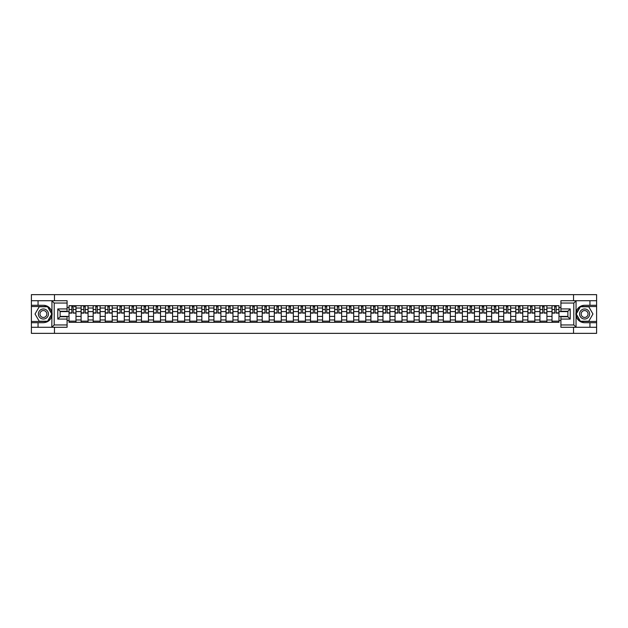<?xml version="1.0" encoding="UTF-8"?>
<svg xmlns="http://www.w3.org/2000/svg" width="628" height="628" viewBox="0 0 628 628"><rect width="100%" height="100%" fill="white"/><g stroke="black" fill="none" stroke-linecap="round" stroke-linejoin="round"><path stroke-width="0.94" d="M67.086 303.049L54.196 303.049L51.802 300.726L67.086 300.726L67.086 311.252L60.115 311.252L60.115 316.748L67.086 316.748L67.086 327.274L51.802 327.274L51.943 312.312C50.742 307.971 47.893 305.632 43.395 305.294A8.706 8.706 0 0 1 51.943 315.688C50.742 320.029 47.893 322.368 43.395 322.706L31.4 322.706L31.4 333.35L596.6 333.35L596.6 306.527L580.288 306.527L575.978 314L580.288 321.473L596.6 321.473M584.605 305.294C580.107 305.632 577.258 307.971 576.057 312.312L576.057 315.688C577.258 320.029 580.107 322.368 584.605 322.706A8.706 8.706 0 0 1 575.892 314A8.706 8.706 0 0 1 584.605 305.294L596.6 305.294L596.6 294.65L31.4 294.65L31.4 321.473L47.712 321.473L52.022 314L47.712 306.527L31.4 306.527M81.091 322.321L81.091 308.042L75.988 308.042L75.988 322.321M75.988 308.042L75.988 305.679M81.091 308.042L81.091 305.679M88.061 305.679L88.061 322.321M93.172 322.321L93.172 305.679M100.135 305.679L100.135 322.321M105.245 322.321L105.245 305.679M112.208 305.679L112.208 322.321M117.318 322.321L117.318 305.679M124.281 305.679L124.281 322.321M129.392 322.321L129.392 305.679M136.362 305.679L136.362 322.321M141.465 322.321L141.465 305.679M148.436 305.679L148.436 322.321M153.546 322.321L153.546 305.679M160.509 305.679L160.509 322.321M165.619 322.321L165.619 305.679M172.582 305.679L172.582 322.321M177.693 322.321L177.693 305.679M184.656 305.679L184.656 322.321M189.766 322.321L189.766 305.679M196.737 305.679L196.737 322.321M201.839 322.321L201.839 305.679M208.81 305.679L208.81 322.321M213.92 322.321L213.92 305.679M220.883 305.679L220.883 322.321M225.994 322.321L225.994 305.679M232.957 305.679L232.957 322.321M238.067 322.321L238.067 305.679M245.03 305.679L245.03 322.321M250.14 322.321L250.14 305.679M257.111 305.679L257.111 322.321M262.214 322.321L262.214 305.679M269.184 305.679L269.184 322.321M274.295 322.321L274.295 305.679M281.258 305.679L281.258 322.321M286.368 322.321L286.368 305.679M293.331 305.679L293.331 322.321M298.441 322.321L298.441 305.679M305.412 305.679L305.412 322.321M310.515 322.321L310.515 305.679M317.485 305.679L317.485 322.321M322.588 322.321L322.588 305.679M329.559 305.679L329.559 322.321M334.669 322.321L334.669 305.679M341.632 305.679L341.632 322.321M346.742 322.321L346.742 305.679M353.705 305.679L353.705 322.321M358.816 322.321L358.816 305.679M365.786 305.679L365.786 322.321M370.889 322.321L370.889 305.679M377.86 305.679L377.86 322.321M382.97 322.321L382.97 305.679M389.933 305.679L389.933 322.321M395.043 322.321L395.043 305.679M402.006 305.679L402.006 322.321M407.117 322.321L407.117 305.679M414.08 305.679L414.08 322.321M419.19 322.321L419.19 305.679M426.161 305.679L426.161 322.321M431.263 322.321L431.263 305.679M438.234 305.679L438.234 322.321M443.344 322.321L443.344 305.679M450.307 305.679L450.307 322.321M455.418 322.321L455.418 305.679M462.381 305.679L462.381 322.321M467.491 322.321L467.491 305.679M474.454 305.679L474.454 322.321M479.564 322.321L479.564 305.679M486.535 305.679L486.535 322.321M491.638 322.321L491.638 305.679M498.608 305.679L498.608 322.321M503.719 322.321L503.719 305.679M510.682 305.679L510.682 322.321M515.792 322.321L515.792 305.679M522.755 305.679L522.755 322.321M527.865 322.321L527.865 305.679M534.828 305.679L534.828 322.321M539.939 322.321L539.939 305.679M546.91 305.679L546.91 322.321M552.012 322.321L552.012 305.679M552.012 316.402L546.91 316.402M539.939 316.402L534.828 316.402M527.865 316.402L522.755 316.402M515.792 316.402L510.682 316.402M503.719 316.402L498.608 316.402M491.638 316.402L486.535 316.402M479.564 316.402L474.454 316.402M467.491 316.402L462.381 316.402M455.418 316.402L450.307 316.402M443.344 316.402L438.234 316.402M431.263 316.402L426.161 316.402M419.19 316.402L414.08 316.402M407.117 316.402L402.006 316.402M395.043 316.402L389.933 316.402M382.97 316.402L377.86 316.402M370.889 316.402L365.786 316.402M358.816 316.402L353.705 316.402M346.742 316.402L341.632 316.402M334.669 316.402L329.559 316.402M322.588 316.402L317.485 316.402M310.515 316.402L305.412 316.402M298.441 316.402L293.331 316.402M286.368 316.402L281.258 316.402M274.295 316.402L269.184 316.402M262.214 316.402L257.111 316.402M250.14 316.402L245.03 316.402M238.067 316.402L232.957 316.402M225.994 316.402L220.883 316.402M213.92 316.402L208.81 316.402M201.839 316.402L196.737 316.402M189.766 316.402L184.656 316.402M177.693 316.402L172.582 316.402M165.619 316.402L160.509 316.402M153.546 316.402L148.436 316.402M141.465 316.402L136.362 316.402M129.392 316.402L124.281 316.402M117.318 316.402L112.208 316.402M105.245 316.402L100.135 316.402M93.172 316.402L88.061 316.402M81.091 316.402L75.988 316.402M552.012 311.598L546.91 311.598M539.939 311.598L534.828 311.598M527.865 311.598L522.755 311.598M515.792 311.598L510.682 311.598M503.719 311.598L498.608 311.598M491.638 311.598L486.535 311.598M479.564 311.598L474.454 311.598M467.491 311.598L462.381 311.598M455.418 311.598L450.307 311.598M443.344 311.598L438.234 311.598M431.263 311.598L426.161 311.598M419.19 311.598L414.08 311.598M407.117 311.598L402.006 311.598M395.043 311.598L389.933 311.598M382.97 311.598L377.86 311.598M370.889 311.598L365.786 311.598M358.816 311.598L353.705 311.598M346.742 311.598L341.632 311.598M334.669 311.598L329.559 311.598M322.588 311.598L317.485 311.598M310.515 311.598L305.412 311.598M298.441 311.598L293.331 311.598M286.368 311.598L281.258 311.598M274.295 311.598L269.184 311.598M262.214 311.598L257.111 311.598M250.14 311.598L245.03 311.598M238.067 311.598L232.957 311.598M225.994 311.598L220.883 311.598M213.92 311.598L208.81 311.598M201.839 311.598L196.737 311.598M189.766 311.598L184.656 311.598M177.693 311.598L172.582 311.598M165.619 311.598L160.509 311.598M153.546 311.598L148.436 311.598M141.465 311.598L136.362 311.598M129.392 311.598L124.281 311.598M117.318 311.598L112.208 311.598M105.245 311.598L100.135 311.598M93.172 311.598L88.061 311.598M81.091 311.598L75.988 311.598M60.115 316.402L69.017 316.402L69.017 311.598L60.115 311.598M67.086 307.5L69.017 307.5L69.017 311.598M567.885 311.598L558.983 311.598L558.983 305.679L69.017 305.679L69.017 307.5M558.983 307.5L560.914 307.5M560.914 320.5L558.983 320.5L558.983 316.402L567.885 316.402M69.017 316.402L69.017 322.321L558.983 322.321L558.983 320.5M69.017 320.5L67.086 320.5M573.537 333.35L573.537 327.274M573.537 300.726L573.537 294.65M54.463 333.35L54.463 327.274M54.463 300.726L54.463 294.65M558.983 311.598L558.983 316.402M75.988 321.159L69.017 321.159M71.843 306.841L73.162 306.841M88.061 321.159L81.091 321.159M83.917 306.841L85.235 306.841M100.135 321.159L93.172 321.159M95.99 306.841L97.309 306.841M112.208 321.159L105.245 321.159M108.071 306.841L109.382 306.841M124.281 321.159L117.318 321.159M120.144 306.841L121.455 306.841M136.362 321.159L129.392 321.159M132.218 306.841L133.536 306.841M148.436 321.159L141.465 321.159M144.291 306.841L145.61 306.841M160.509 321.159L153.546 321.159M156.364 306.841L157.683 306.841M172.582 321.159L165.619 321.159M168.445 306.841L169.756 306.841M184.656 321.159L177.693 321.159M180.519 306.841L181.837 306.841M196.737 321.159L189.766 321.159M192.592 306.841L193.911 306.841M208.81 321.159L201.839 321.159M204.665 306.841L205.984 306.841M220.883 321.159L213.92 321.159M216.746 306.841L218.057 306.841M232.957 321.159L225.994 321.159M228.82 306.841L230.131 306.841M245.03 321.159L238.067 321.159M240.893 306.841L242.212 306.841M257.111 321.159L250.14 321.159M252.966 306.841L254.285 306.841M269.184 321.159L262.214 321.159M265.04 306.841L266.358 306.841M281.258 321.159L274.295 321.159M277.121 306.841L278.432 306.841M293.331 321.159L286.368 321.159M289.194 306.841L290.505 306.841M305.412 321.159L298.441 321.159M301.267 306.841L302.586 306.841M317.485 321.159L310.515 321.159M313.341 306.841L314.659 306.841M329.559 321.159L322.588 321.159M325.414 306.841L326.733 306.841M341.632 321.159L334.669 321.159M337.495 306.841L338.806 306.841M353.705 321.159L346.742 321.159M349.568 306.841L350.879 306.841M365.786 321.159L358.816 321.159M361.642 306.841L362.96 306.841M377.86 321.159L370.889 321.159M373.715 306.841L375.034 306.841M389.933 321.159L382.97 321.159M385.788 306.841L387.107 306.841M402.006 321.159L395.043 321.159M397.869 306.841L399.18 306.841M414.08 321.159L407.117 321.159M409.943 306.841L411.254 306.841M426.161 321.159L419.19 321.159M422.016 306.841L423.335 306.841M438.234 321.159L431.263 321.159M434.089 306.841L435.408 306.841M450.307 321.159L443.344 321.159M446.163 306.841L447.481 306.841M462.381 321.159L455.418 321.159M458.244 306.841L459.555 306.841M474.454 321.159L467.491 321.159M470.317 306.841L471.636 306.841M486.535 321.159L479.564 321.159M482.39 306.841L483.709 306.841M498.608 321.159L491.638 321.159M494.464 306.841L495.782 306.841M510.682 321.159L503.719 321.159M506.545 306.841L507.856 306.841M522.755 321.159L515.792 321.159M518.618 306.841L519.929 306.841M534.828 321.159L527.865 321.159M530.691 306.841L532.01 306.841M546.91 321.159L539.939 321.159M542.765 306.841L544.084 306.841M558.983 321.159L552.012 321.159M554.838 306.841L556.157 306.841M73.162 312.846L75.949 313.113L73.162 313.113L73.162 305.757L75.949 305.757L74.394 305.757M75.949 312.846L75.949 305.757M71.843 306.762L73.162 306.762M74.394 306.762L74.936 306.762M70.603 305.757L69.056 305.757L69.056 313.113L71.843 313.113L71.843 305.757L73.39 305.757M69.056 305.757L71.843 305.757M85.235 313.113L85.235 305.757L88.022 305.757L88.022 313.113L85.235 313.113M83.917 306.762L85.235 306.762M85.463 305.757L81.13 305.757L81.13 313.113L83.917 313.113L83.689 305.757M97.309 313.113L97.309 305.757L100.095 305.757L100.095 313.113L97.309 313.113M95.99 306.762L97.309 306.762M97.544 305.757L93.203 305.757L93.203 313.113L95.99 313.113L95.762 305.757M38.057 322.706L38.057 327.274L31.4 327.274M51.802 327.274L38.057 327.274M31.4 322.706L31.4 321.473M51.802 300.726L38.057 300.726L38.057 305.294L31.4 305.294M38.057 300.726L31.4 300.726M43.395 305.294L38.057 305.294M60.115 311.252L57.792 308.929L67.086 308.929M67.086 319.071L57.792 319.071L60.115 316.748M51.943 327.204L54.196 324.951L67.086 324.951M576.198 300.726L573.804 303.049L560.914 303.049L560.914 300.726L596.6 300.726M589.943 305.294L589.943 300.726M560.914 324.951L573.804 324.951L576.198 327.274L560.914 327.274L560.914 316.748L567.885 316.748L567.885 311.252L560.914 311.252L560.914 303.049M596.6 305.294L596.6 306.527M576.198 327.274L589.943 327.274L589.943 322.706L596.6 322.706M589.943 327.274L596.6 327.274M584.605 322.706L589.943 322.706M567.885 316.748L570.208 319.071L560.914 319.071M560.914 308.929L570.208 308.929L567.885 311.252M38.363 314A5.032 5.032 0 0 0 43.395 319.032A5.032 5.032 0 0 0 48.427 314A5.032 5.032 0 0 0 43.395 308.968A5.032 5.032 0 0 0 38.363 314M39.956 314A3.446 3.446 0 0 0 43.395 317.446A3.446 3.446 0 0 0 46.841 314A3.446 3.446 0 0 0 43.395 310.554A3.446 3.446 0 0 0 39.956 314M47.579 306.762L51.755 314L47.579 321.238L39.219 321.238L35.042 314L39.219 306.762L47.579 306.762M579.573 314A5.032 5.032 0 0 0 584.605 319.032A5.032 5.032 0 0 0 589.637 314A5.032 5.032 0 0 0 584.605 308.968A5.032 5.032 0 0 0 579.573 314M581.159 314A3.446 3.446 0 0 0 584.605 317.446A3.446 3.446 0 0 0 588.043 314A3.446 3.446 0 0 0 584.605 310.554A3.446 3.446 0 0 0 581.159 314M588.781 306.762L592.958 314L588.781 321.238L580.421 321.238L576.245 314L580.421 306.762L588.781 306.762M109.382 313.113L109.382 305.757L112.169 305.757L112.169 313.113L109.382 313.113M108.071 306.762L109.382 306.762M109.617 305.757L105.284 305.757L105.284 313.113L108.071 313.113L107.835 305.757M121.455 313.113L121.455 305.757L124.242 305.757L124.242 313.113L121.455 313.113M120.144 306.762L121.455 306.762M121.691 305.757L117.358 305.757L117.358 313.113L120.144 313.113L119.909 305.757M133.536 313.113L133.536 305.757L136.323 305.757L136.323 313.113L133.536 313.113M132.218 306.762L133.536 306.762M133.764 305.757L129.431 305.757L129.431 313.113L132.218 313.113L131.982 305.757M145.61 313.113L145.61 305.757L148.396 305.757L148.396 313.113L145.61 313.113M144.291 306.762L145.61 306.762M145.837 305.757L141.504 305.757L141.504 313.113L144.291 313.113L144.063 305.757M157.683 313.113L157.683 305.757L160.47 305.757L160.47 313.113L157.683 313.113M156.364 306.762L157.683 306.762M157.918 305.757L153.585 305.757L153.585 313.113L156.364 313.113L156.137 305.757M169.756 313.113L169.756 305.757L172.543 305.757L172.543 313.113L169.756 313.113M168.445 306.762L169.756 306.762M169.992 305.757L165.659 305.757L165.659 313.113L168.445 313.113L168.21 305.757M181.837 313.113L181.837 305.757L184.616 305.757L184.616 313.113L181.837 313.113M180.519 306.762L181.837 306.762M182.065 305.757L177.732 305.757L177.732 313.113L180.519 313.113L180.283 305.757M193.911 313.113L193.911 305.757L196.697 305.757L196.697 313.113L193.911 313.113M192.592 306.762L193.911 306.762M194.138 305.757L189.805 305.757L189.805 313.113L192.592 313.113L192.364 305.757M205.984 313.113L205.984 305.757L208.771 305.757L208.771 313.113L205.984 313.113M204.665 306.762L205.984 306.762M206.22 305.757L201.878 305.757L201.878 313.113L204.665 313.113L204.438 305.757M218.057 313.113L218.057 305.757L220.844 305.757L220.844 313.113L218.057 313.113M216.746 306.762L218.057 306.762M218.293 305.757L213.96 305.757L213.96 313.113L216.746 313.113L216.511 305.757M230.131 313.113L230.131 305.757L232.917 305.757L232.917 313.113L230.131 313.113M228.82 306.762L230.131 306.762M230.366 305.757L226.033 305.757L226.033 313.113L228.82 313.113L228.584 305.757M242.212 313.113L242.212 305.757L244.999 305.757L244.999 313.113L242.212 313.113M240.893 306.762L242.212 306.762M242.439 305.757L238.106 305.757L238.106 313.113L240.893 313.113L240.657 305.757M254.285 313.113L254.285 305.757L257.072 305.757L257.072 313.113L254.285 313.113M252.966 306.762L254.285 306.762M254.513 305.757L250.179 305.757L250.179 313.113L252.966 313.113L252.739 305.757M266.358 313.113L266.358 305.757L269.145 305.757L269.145 313.113L266.358 313.113M265.04 306.762L266.358 306.762M266.594 305.757L262.253 305.757L262.253 313.113L265.04 313.113L264.812 305.757M278.432 313.113L278.432 305.757L281.218 305.757L281.218 313.113L278.432 313.113M277.121 306.762L278.432 306.762M278.667 305.757L274.334 305.757L274.334 313.113L277.121 313.113L276.885 305.757M290.505 313.113L290.505 305.757L293.292 305.757L293.292 313.113L290.505 313.113M289.194 306.762L290.505 306.762M290.74 305.757L286.407 305.757L286.407 313.113L289.194 313.113L288.959 305.757M302.586 313.113L302.586 305.757L305.373 305.757L305.373 313.113L302.586 313.113M301.267 306.762L302.586 306.762M302.814 305.757L298.481 305.757L298.481 313.113L301.267 313.113L301.032 305.757M314.659 313.113L314.659 305.757L317.446 305.757L317.446 313.113L314.659 313.113M313.341 306.762L314.659 306.762M314.887 305.757L310.554 305.757L310.554 313.113L313.341 313.113L313.113 305.757M326.733 313.113L326.733 305.757L329.519 305.757L329.519 313.113L326.733 313.113M325.414 306.762L326.733 306.762M326.968 305.757L322.627 305.757L322.627 313.113L325.414 313.113L325.186 305.757M338.806 313.113L338.806 305.757L341.593 305.757L341.593 313.113L338.806 313.113M337.495 306.762L338.806 306.762M339.041 305.757L334.708 305.757L334.708 313.113L337.495 313.113L337.26 305.757M350.879 313.113L350.879 305.757L353.666 305.757L353.666 313.113L350.879 313.113M349.568 306.762L350.879 306.762M351.115 305.757L346.782 305.757L346.782 313.113L349.568 313.113L349.333 305.757M362.96 313.113L362.96 305.757L365.747 305.757L365.747 313.113L362.96 313.113M361.642 306.762L362.96 306.762M363.188 305.757L358.855 305.757L358.855 313.113L361.642 313.113L361.406 305.757M375.034 313.113L375.034 305.757L377.821 305.757L377.821 313.113L375.034 313.113M373.715 306.762L375.034 306.762M375.261 305.757L370.928 305.757L370.928 313.113L373.715 313.113L373.487 305.757M387.107 313.113L387.107 305.757L389.894 305.757L389.894 313.113L387.107 313.113M385.788 306.762L387.107 306.762M387.343 305.757L383.002 305.757L383.002 313.113L385.788 313.113L385.561 305.757M399.18 313.113L399.18 305.757L401.967 305.757L401.967 313.113L399.18 313.113M397.869 306.762L399.18 306.762M399.416 305.757L395.083 305.757L395.083 313.113L397.869 313.113L397.634 305.757M411.254 313.113L411.254 305.757L414.04 305.757L414.04 313.113L411.254 313.113M409.943 306.762L411.254 306.762M411.489 305.757L407.156 305.757L407.156 313.113L409.943 313.113L409.707 305.757M423.335 313.113L423.335 305.757L426.122 305.757L426.122 313.113L423.335 313.113M422.016 306.762L423.335 306.762M423.562 305.757L419.229 305.757L419.229 313.113L422.016 313.113L421.78 305.757M435.408 313.113L435.408 305.757L438.195 305.757L438.195 313.113L435.408 313.113M434.089 306.762L435.408 306.762M435.636 305.757L431.303 305.757L431.303 313.113L434.089 313.113L433.862 305.757M447.481 313.113L447.481 305.757L450.268 305.757L450.268 313.113L447.481 313.113M446.163 306.762L447.481 306.762M447.717 305.757L443.384 305.757L443.384 313.113L446.163 313.113L445.935 305.757M459.555 313.113L459.555 305.757L462.341 305.757L462.341 313.113L459.555 313.113M458.244 306.762L459.555 306.762M459.79 305.757L455.457 305.757L455.457 313.113L458.244 313.113L458.008 305.757M471.636 313.113L471.636 305.757L474.415 305.757L474.415 313.113L471.636 313.113M470.317 306.762L471.636 306.762M471.864 305.757L467.53 305.757L467.53 313.113L470.317 313.113L470.082 305.757M483.709 313.113L483.709 305.757L486.496 305.757L486.496 313.113L483.709 313.113M482.39 306.762L483.709 306.762M483.937 305.757L479.604 305.757L479.604 313.113L482.39 313.113L482.163 305.757M495.782 313.113L495.782 305.757L498.569 305.757L498.569 313.113L495.782 313.113M494.464 306.762L495.782 306.762M496.018 305.757L491.677 305.757L491.677 313.113L494.464 313.113L494.236 305.757M507.856 313.113L507.856 305.757L510.643 305.757L510.643 313.113L507.856 313.113M506.545 306.762L507.856 306.762M508.091 305.757L503.758 305.757L503.758 313.113L506.545 313.113L506.309 305.757M519.929 313.113L519.929 305.757L522.716 305.757L522.716 313.113L519.929 313.113M518.618 306.762L519.929 306.762M520.165 305.757L515.831 305.757L515.831 313.113L518.618 313.113L518.383 305.757M532.01 313.113L532.01 305.757L534.797 305.757L534.797 313.113L532.01 313.113M530.691 306.762L532.01 306.762M532.238 305.757L527.905 305.757L527.905 313.113L530.691 313.113L530.456 305.757M544.084 313.113L544.084 305.757L546.87 305.757L546.87 313.113L544.084 313.113M542.765 306.762L544.084 306.762M544.311 305.757L539.978 305.757L539.978 313.113L542.765 313.113L542.537 305.757M556.157 313.113L556.157 305.757L558.944 305.757L558.944 313.113L556.157 313.113M554.838 306.762L556.157 306.762M556.392 305.757L552.051 305.757L552.051 313.113L554.838 313.113L554.61 305.757M539.939 308.042L534.828 308.042M527.865 308.042L522.755 308.042M515.792 308.042L510.682 308.042M503.719 308.042L498.608 308.042M491.638 308.042L486.535 308.042M479.564 308.042L474.454 308.042M467.491 308.042L462.381 308.042M455.418 308.042L450.307 308.042M443.344 308.042L438.234 308.042M431.263 308.042L426.161 308.042M419.19 308.042L414.08 308.042M407.117 308.042L402.006 308.042M395.043 308.042L389.933 308.042M382.97 308.042L377.86 308.042M370.889 308.042L365.786 308.042M358.816 308.042L353.705 308.042M346.742 308.042L341.632 308.042M334.669 308.042L329.559 308.042M322.588 308.042L317.485 308.042M310.515 308.042L305.412 308.042M298.441 308.042L293.331 308.042M286.368 308.042L281.258 308.042M274.295 308.042L269.184 308.042M262.214 308.042L257.111 308.042M250.14 308.042L245.03 308.042M238.067 308.042L232.957 308.042M225.994 308.042L220.883 308.042M213.92 308.042L208.81 308.042M201.839 308.042L196.737 308.042M189.766 308.042L184.656 308.042M177.693 308.042L172.582 308.042M165.619 308.042L160.509 308.042M153.546 308.042L148.436 308.042M141.465 308.042L136.362 308.042M129.392 308.042L124.281 308.042M117.318 308.042L112.208 308.042M105.245 308.042L100.135 308.042M93.172 308.042L88.061 308.042M552.012 308.042L546.91 308.042M539.939 319.958L534.828 319.958M527.865 319.958L522.755 319.958M515.792 319.958L510.682 319.958M503.719 319.958L498.608 319.958M491.638 319.958L486.535 319.958M479.564 319.958L474.454 319.958M467.491 319.958L462.381 319.958M455.418 319.958L450.307 319.958M443.344 319.958L438.234 319.958M431.263 319.958L426.161 319.958M419.19 319.958L414.08 319.958M407.117 319.958L402.006 319.958M395.043 319.958L389.933 319.958M382.97 319.958L377.86 319.958M370.889 319.958L365.786 319.958M358.816 319.958L353.705 319.958M346.742 319.958L341.632 319.958M334.669 319.958L329.559 319.958M322.588 319.958L317.485 319.958M310.515 319.958L305.412 319.958M298.441 319.958L293.331 319.958M286.368 319.958L281.258 319.958M274.295 319.958L269.184 319.958M262.214 319.958L257.111 319.958M250.14 319.958L245.03 319.958M238.067 319.958L232.957 319.958M225.994 319.958L220.883 319.958M213.92 319.958L208.81 319.958M201.839 319.958L196.737 319.958M189.766 319.958L184.656 319.958M177.693 319.958L172.582 319.958M165.619 319.958L160.509 319.958M153.546 319.958L148.436 319.958M141.465 319.958L136.362 319.958M129.392 319.958L124.281 319.958M117.318 319.958L112.208 319.958M105.245 319.958L100.135 319.958M93.172 319.958L88.061 319.958M81.091 319.958L75.988 319.958M552.012 319.958L546.91 319.958M73.162 309.518L75.949 309.518M69.056 312.846L71.843 312.846M69.056 309.518L71.843 309.518M85.235 312.846L88.022 312.846M85.235 309.518L88.022 309.518M81.13 312.846L83.917 312.846M81.13 309.518L83.917 309.518M97.309 312.846L100.095 312.846M97.309 309.518L100.095 309.518M93.203 312.846L95.99 312.846M93.203 309.518L95.99 309.518M51.943 312.312L51.943 300.796M54.196 303.049L54.196 324.951M57.792 319.071L57.792 308.929M576.057 300.796L576.057 312.312M576.057 315.688L576.057 327.204M573.804 324.951L573.804 303.049M570.208 308.929L570.208 319.071M109.382 312.846L112.169 312.846M109.382 309.518L112.169 309.518M105.284 312.846L108.071 312.846M105.284 309.518L108.071 309.518M121.455 312.846L124.242 312.846M121.455 309.518L124.242 309.518M117.358 312.846L120.144 312.846M117.358 309.518L120.144 309.518M133.536 312.846L136.323 312.846M133.536 309.518L136.323 309.518M129.431 312.846L132.218 312.846M129.431 309.518L132.218 309.518M145.61 312.846L148.396 312.846M145.61 309.518L148.396 309.518M141.504 312.846L144.291 312.846M141.504 309.518L144.291 309.518M157.683 312.846L160.47 312.846M157.683 309.518L160.47 309.518M153.585 312.846L156.364 312.846M153.585 309.518L156.364 309.518M169.756 312.846L172.543 312.846M169.756 309.518L172.543 309.518M165.659 312.846L168.445 312.846M165.659 309.518L168.445 309.518M181.837 312.846L184.616 312.846M181.837 309.518L184.616 309.518M177.732 312.846L180.519 312.846M177.732 309.518L180.519 309.518M193.911 312.846L196.697 312.846M193.911 309.518L196.697 309.518M189.805 312.846L192.592 312.846M189.805 309.518L192.592 309.518M205.984 312.846L208.771 312.846M205.984 309.518L208.771 309.518M201.878 312.846L204.665 312.846M201.878 309.518L204.665 309.518M218.057 312.846L220.844 312.846M218.057 309.518L220.844 309.518M213.96 312.846L216.746 312.846M213.96 309.518L216.746 309.518M230.131 312.846L232.917 312.846M230.131 309.518L232.917 309.518M226.033 312.846L228.82 312.846M226.033 309.518L228.82 309.518M242.212 312.846L244.999 312.846M242.212 309.518L244.999 309.518M238.106 312.846L240.893 312.846M238.106 309.518L240.893 309.518M254.285 312.846L257.072 312.846M254.285 309.518L257.072 309.518M250.179 312.846L252.966 312.846M250.179 309.518L252.966 309.518M266.358 312.846L269.145 312.846M266.358 309.518L269.145 309.518M262.253 312.846L265.04 312.846M262.253 309.518L265.04 309.518M278.432 312.846L281.218 312.846M278.432 309.518L281.218 309.518M274.334 312.846L277.121 312.846M274.334 309.518L277.121 309.518M290.505 312.846L293.292 312.846M290.505 309.518L293.292 309.518M286.407 312.846L289.194 312.846M286.407 309.518L289.194 309.518M302.586 312.846L305.373 312.846M302.586 309.518L305.373 309.518M298.481 312.846L301.267 312.846M298.481 309.518L301.267 309.518M314.659 312.846L317.446 312.846M314.659 309.518L317.446 309.518M310.554 312.846L313.341 312.846M310.554 309.518L313.341 309.518M326.733 312.846L329.519 312.846M326.733 309.518L329.519 309.518M322.627 312.846L325.414 312.846M322.627 309.518L325.414 309.518M338.806 312.846L341.593 312.846M338.806 309.518L341.593 309.518M334.708 312.846L337.495 312.846M334.708 309.518L337.495 309.518M350.879 312.846L353.666 312.846M350.879 309.518L353.666 309.518M346.782 312.846L349.568 312.846M346.782 309.518L349.568 309.518M362.96 312.846L365.747 312.846M362.96 309.518L365.747 309.518M358.855 312.846L361.642 312.846M358.855 309.518L361.642 309.518M375.034 312.846L377.821 312.846M375.034 309.518L377.821 309.518M370.928 312.846L373.715 312.846M370.928 309.518L373.715 309.518M387.107 312.846L389.894 312.846M387.107 309.518L389.894 309.518M383.002 312.846L385.788 312.846M383.002 309.518L385.788 309.518M399.18 312.846L401.967 312.846M399.18 309.518L401.967 309.518M395.083 312.846L397.869 312.846M395.083 309.518L397.869 309.518M411.254 312.846L414.04 312.846M411.254 309.518L414.04 309.518M407.156 312.846L409.943 312.846M407.156 309.518L409.943 309.518M423.335 312.846L426.122 312.846M423.335 309.518L426.122 309.518M419.229 312.846L422.016 312.846M419.229 309.518L422.016 309.518M435.408 312.846L438.195 312.846M435.408 309.518L438.195 309.518M431.303 312.846L434.089 312.846M431.303 309.518L434.089 309.518M447.481 312.846L450.268 312.846M447.481 309.518L450.268 309.518M443.384 312.846L446.163 312.846M443.384 309.518L446.163 309.518M459.555 312.846L462.341 312.846M459.555 309.518L462.341 309.518M455.457 312.846L458.244 312.846M455.457 309.518L458.244 309.518M471.636 312.846L474.415 312.846M471.636 309.518L474.415 309.518M467.53 312.846L470.317 312.846M467.53 309.518L470.317 309.518M483.709 312.846L486.496 312.846M483.709 309.518L486.496 309.518M479.604 312.846L482.39 312.846M479.604 309.518L482.39 309.518M495.782 312.846L498.569 312.846M495.782 309.518L498.569 309.518M491.677 312.846L494.464 312.846M491.677 309.518L494.464 309.518M507.856 312.846L510.643 312.846M507.856 309.518L510.643 309.518M503.758 312.846L506.545 312.846M503.758 309.518L506.545 309.518M519.929 312.846L522.716 312.846M519.929 309.518L522.716 309.518M515.831 312.846L518.618 312.846M515.831 309.518L518.618 309.518M532.01 312.846L534.797 312.846M532.01 309.518L534.797 309.518M527.905 312.846L530.691 312.846M527.905 309.518L530.691 309.518M544.084 312.846L546.87 312.846M544.084 309.518L546.87 309.518M539.978 312.846L542.765 312.846M539.978 309.518L542.765 309.518M556.157 312.846L558.944 312.846M556.157 309.518L558.944 309.518M552.051 312.846L554.838 312.846M552.051 309.518L554.838 309.518"/></g></svg>
